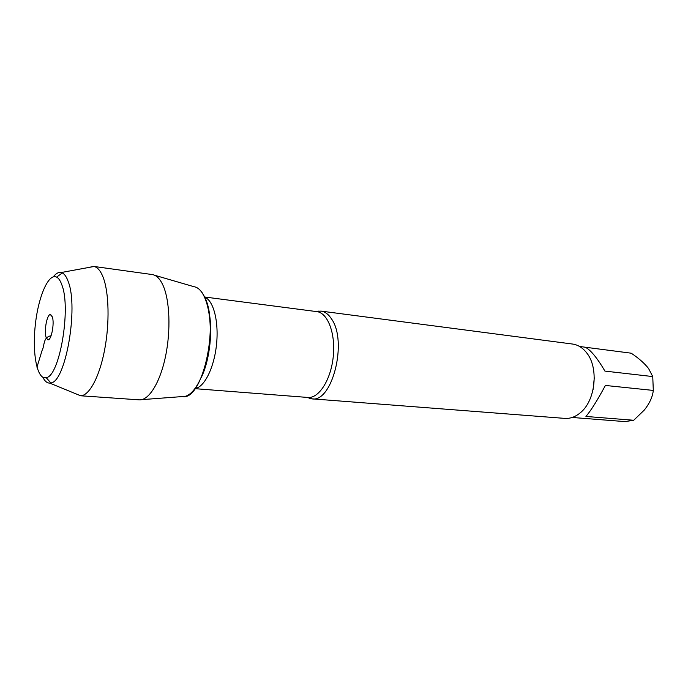 <?xml version="1.0" encoding="UTF-8"?>
<svg xmlns="http://www.w3.org/2000/svg" width="688" height="688" viewBox="0 0 688 688"><rect width="100%" height="100%" fill="white"/><g stroke="black" fill="none" stroke-linecap="round" stroke-linejoin="round"><path stroke-width="1.03" d="M316.11 311.526L320.969 311.096C325.046 311.664 328.615 314.356 331.685 319.172C347.741 341.884 332.055 403.03 311.836 398.834L307.175 397.406M195.039 286.93C205.643 289.622 212.592 315.302 209.565 343.845C206.649 372.397 194.566 396.099 183.627 396.546M311.836 398.834L564.814 418.39C570.103 418.751 575.168 416.962 580.018 413.015C595.627 401.044 599.136 367.358 586.322 352.437C582.392 347.569 577.8 344.774 572.545 344.043L320.969 311.096M584.594 347.139L631.197 353.193C638.696 358.19 644.484 363.298 648.569 368.501L652.749 376.568L653.308 390.423L605.397 385.452C597.279 400.502 590.786 410.831 585.935 416.446L633.708 420.265L624.962 421.598L572.175 417.461M653.308 390.423C652.594 396.899 649.567 403.469 644.235 410.125L633.708 420.265M579.563 346.468L584.198 347.07C586.339 347.38 589.212 349.556 592.815 353.598C596.677 358.027 600.719 363.857 604.915 371.099L652.749 376.568M593.039 389.855L594.294 377.772M154.637 275.26L193.904 286.681C197.877 287.3 201.317 290.499 204.224 296.261C219.885 323.928 202.564 401.267 182.466 396.555L141.694 399.651M139.165 399.84L139.2 399.848C148.711 400.657 159.917 383.035 165.438 356.814C170.994 330.636 169.807 300.14 162.953 285.193C159.951 278.709 156.374 275.166 152.237 274.555L93.559 266.402L88.735 267.46M52.34 316.867L50.336 314.536C46.982 314.356 43.912 330.928 46.087 337.326L47.713 339.743C51.084 341.48 54.739 323.566 52.34 316.867M61.997 285.271C71.234 309.032 59.383 376.749 46.173 377.643C37.229 380.18 32.173 354.182 35.226 325.699C38.098 297.207 48.401 272.801 56.631 277.126C58.738 278.227 60.518 280.945 61.997 285.271M42.828 377.265C44.78 381.195 47.085 383.139 49.734 383.096L50.852 382.932C65.506 382.236 78.647 307.734 68.284 281.77C66.633 277.049 64.638 274.099 62.298 272.912L61.241 272.525C58.661 271.941 56.003 273.368 53.286 276.808M75.594 393.708L80.573 395.755C89.139 395.884 99.33 377.308 104.533 350.312C109.77 323.369 109.039 292.331 103.097 277.187C100.594 270.84 97.567 267.271 94.032 266.488L93.559 266.402M51.101 335.744C42.802 337.232 44.806 345.393 42.097 350.407L36.954 367.211M309.935 398.515L307.871 397.458C318.854 398.593 330.911 379.862 333.241 356.711C335.727 333.585 327.789 312.773 316.807 311.621L319.043 311.01M204.68 297.216C213.426 300.278 218.965 321.425 216.514 344.568C214.149 367.719 204.379 387.275 195.186 388.471M201.343 377.394C210.003 359.652 213.254 328.46 208.43 309.316M316.807 311.621L204.577 296.992M307.871 397.458L195.039 388.668M51.806 315.594L50.336 314.536M49.373 339.003L47.713 339.743M46.173 377.643L50.852 382.932M56.631 277.126L62.298 272.912M49.734 383.096L80.573 395.755M61.241 272.525L94.032 266.488M80.1 395.738L139.2 399.848"/></g></svg>
